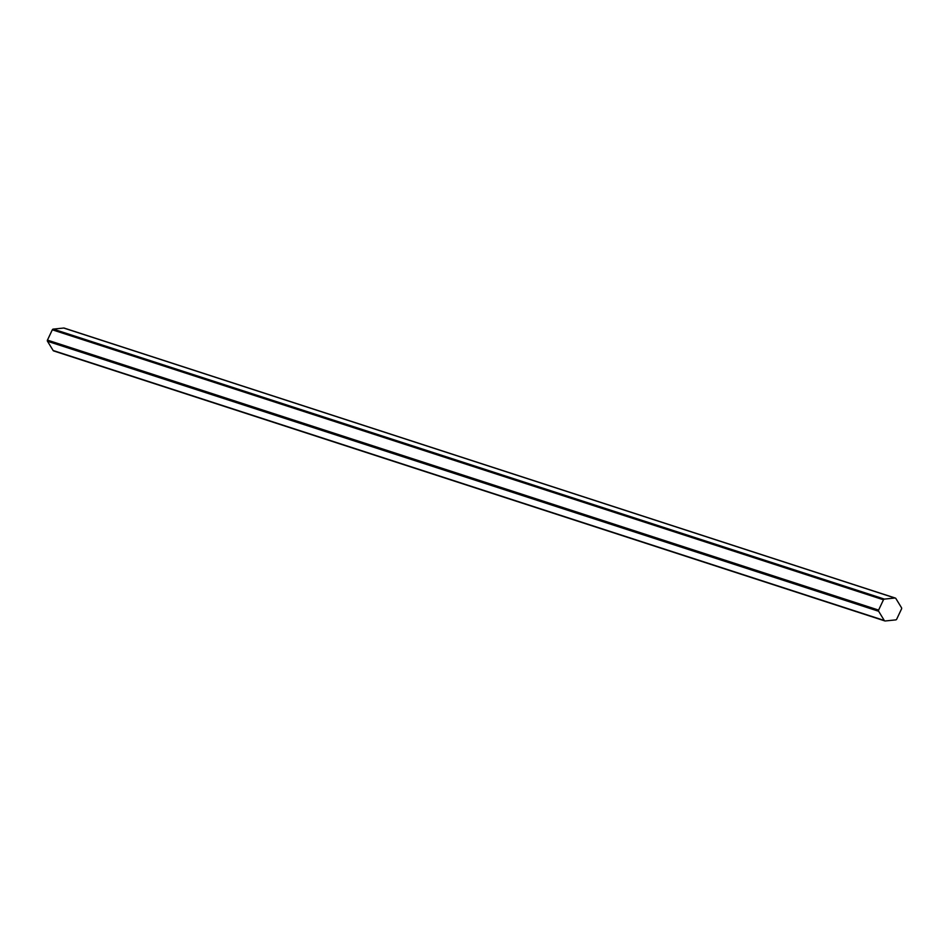 <?xml version="1.0" encoding="UTF-8"?>
<svg xmlns="http://www.w3.org/2000/svg" width="949" height="949" viewBox="0 0 949 949"><rect width="100%" height="100%" fill="white"/><g stroke="black" fill="none" stroke-linecap="round" stroke-linejoin="round"><path stroke-width="1.42" d="M895.453 598.119A1.186 1.079 108 0 0 894.907 598.012L884.397 599.104A1.186 1.079 108 0 0 883.472 599.78L878.608 610.088A1.186 1.079 108 0 0 878.644 611.263L884.278 620.48A1.186 1.079 108 0 0 885.251 620.966L895.761 619.887A1.186 1.079 108 0 0 896.675 619.199L901.55 608.89A1.186 1.079 108 0 0 901.503 607.728L895.868 598.499A1.186 1.079 108 0 0 895.453 598.119M894.907 598.012L63.749 328.034A1.186 1.079 -72 0 1 64.295 328.129M63.749 328.034L53.239 329.113L884.397 599.104M883.472 599.78L52.325 329.801L47.45 340.11L878.608 610.088M878.644 611.263L47.497 341.272L53.132 350.501L884.278 620.48M52.325 329.801A1.186 1.079 -72 0 1 53.239 329.113M54.093 350.988A1.186 1.079 -72 0 1 53.132 350.501M47.497 341.272A1.186 1.079 -72 0 1 47.45 340.11M895.31 598.06L64.164 328.081M884.836 620.919L53.69 350.94"/></g></svg>
